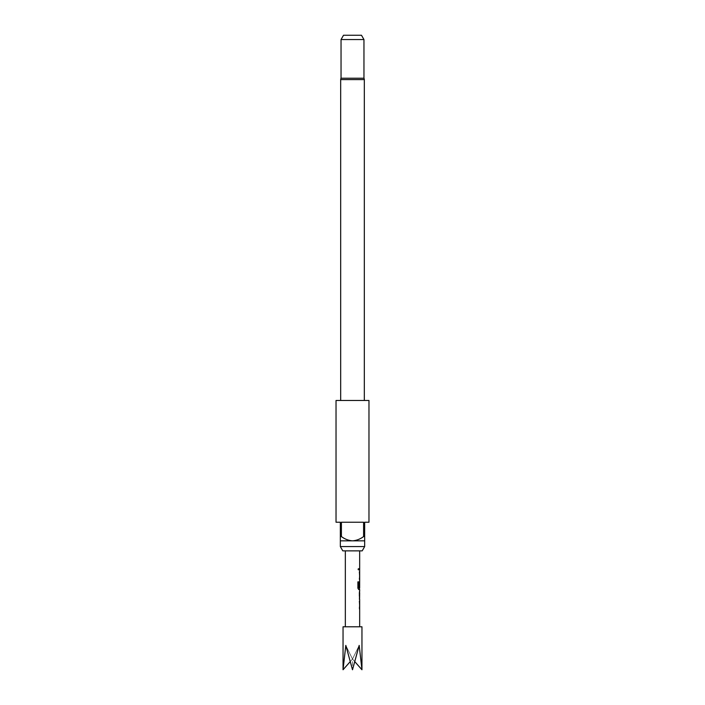<?xml version="1.0" encoding="UTF-8"?>
<svg xmlns="http://www.w3.org/2000/svg" width="705" height="705" viewBox="0 0 705 705"><rect width="100%" height="100%" fill="white"/><g stroke="black" fill="none" stroke-linecap="round" stroke-linejoin="round"><path stroke-width="0.53" stroke-dasharray="3.52 2.64" d="M358.801 569.279L358.351 570.204L357.796 569.279L358.351 568.345L358.933 569.279L358.466 570.204L357.902 569.279L358.466 568.345L358.933 569.279M343.044 626.78L361.956 626.78M361.956 669.75L359.189 645.401L352.5 669.75L345.811 645.401L343.044 669.75M359.109 607.728L359.585 609.129L359.109 601.057L359.665 607.622M359.25 607.728L359.665 601.057M359.471 592.79L359.585 591.284L359.242 592.685M359.515 599.303L359.665 597.849M359.25 599.356L359.242 597.946M359.603 582.947L359.665 587.908M358.766 581.854L357.796 581.854L357.796 588.173L358.589 589.574L359.585 589.574L359.665 581.51M359.109 578.4L359.585 579.801L359.109 571.729L359.665 578.303M359.25 578.4L359.665 571.729M359.665 570.028L359.109 570.028L359.109 568.521L359.109 570.028L359.665 568.521M347.433 550.869L359.665 550.869L347.433 550.869M357.567 626.78L345.335 626.78L357.567 626.78M364.318 400.484L340.682 400.484L364.318 400.484M341.044 39.55L363.956 39.55M341.044 78.22L363.956 78.22M361.48 35.25L343.52 35.25M340.33 536.549L340.33 540.841L364.67 540.841L364.67 536.549L363.595 536.549L363.595 522.229L341.405 522.229L341.405 536.549L340.33 536.549L340.33 522.229L336.029 522.229M340.33 546.578L364.67 546.578M336.029 400.484L368.971 400.484M368.971 522.229L364.67 522.229L364.67 536.549M341.405 522.229L363.595 522.229L341.405 522.229M363.595 536.549C360.299 539.069 356.607 540.506 352.5 540.841C348.411 540.506 344.719 539.078 341.405 536.549M342.806 550.869L362.194 550.869M350.103 661.775L352.5 659.06L352.5 669.75L352.5 659.06L359.189 645.401L352.5 659.06L354.897 661.775M352.5 659.06L345.811 645.401L352.5 659.06M359.462 573.332L359.603 578.197M359.109 578.303L359.242 579.801M359.444 589.574L359.25 588.173M359.109 588.173L359.109 582.912L359.585 581.51L359.242 587.221M359.109 587.221L359.594 587.221M359.462 582.947L359.603 587.811M359.471 587.908L358.686 587.908M359.109 592.685L359.109 597.946M359.109 599.356L359.25 597.849M359.109 592.79L359.25 591.284M359.462 602.66L359.603 607.525M359.109 607.622L359.242 609.129M340.682 79.603L364.318 79.603"/><path stroke-width="1.06" d="M361.956 669.75L361.956 626.78L343.044 626.78L343.044 669.75L345.811 645.401L352.5 669.75L359.189 645.401L361.956 669.75L354.897 661.775M359.665 626.78L359.665 599.356M359.585 591.284L359.585 599.356M359.665 592.79L359.612 597.849L359.665 592.79M359.665 550.869L359.665 587.908L358.766 587.811L358.766 581.854L357.902 581.854L357.902 588.173L358.713 589.574L359.665 589.574L359.665 591.284M362.194 550.869L342.806 550.869L340.33 546.578L364.67 546.578L362.194 550.869M364.318 400.484L364.318 79.603A2.864 2.864 0 0 0 363.956 78.22L341.044 78.22A2.864 2.864 0 0 0 340.682 79.603L340.682 400.484M341.044 39.55L343.52 35.25L361.48 35.25L363.956 39.55L341.044 39.55L341.044 78.22M368.971 400.484L336.029 400.484L336.029 522.229L340.33 522.229L340.33 536.549L341.405 536.549L341.405 522.229L363.595 522.229L363.595 536.549L364.67 536.549L364.67 522.229L368.971 522.229L368.971 400.484M364.67 536.549L364.67 540.841L340.33 540.841L340.33 546.578M364.67 540.841L364.67 546.578M363.956 39.55L363.956 78.22M341.405 536.549C344.719 539.078 348.411 540.506 352.5 540.841C356.607 540.506 360.299 539.069 363.595 536.549M340.33 540.841L340.33 536.549M343.044 669.75L350.103 661.775M359.453 587.221L359.594 582.947M358.642 587.811L358.642 581.854M359.453 597.752L359.594 592.887M364.318 79.603L340.682 79.603M345.335 550.869L345.335 626.78M359.515 568.521L359.515 570.028M359.515 571.729L359.515 573.236M359.515 578.303L359.515 579.801M359.515 581.554L359.515 582.85M359.515 587.908L359.515 589.574M359.515 591.336L359.515 592.79M359.515 597.849L359.515 599.303M359.515 601.057L359.515 602.563M359.515 607.622L359.515 609.129"/></g></svg>
